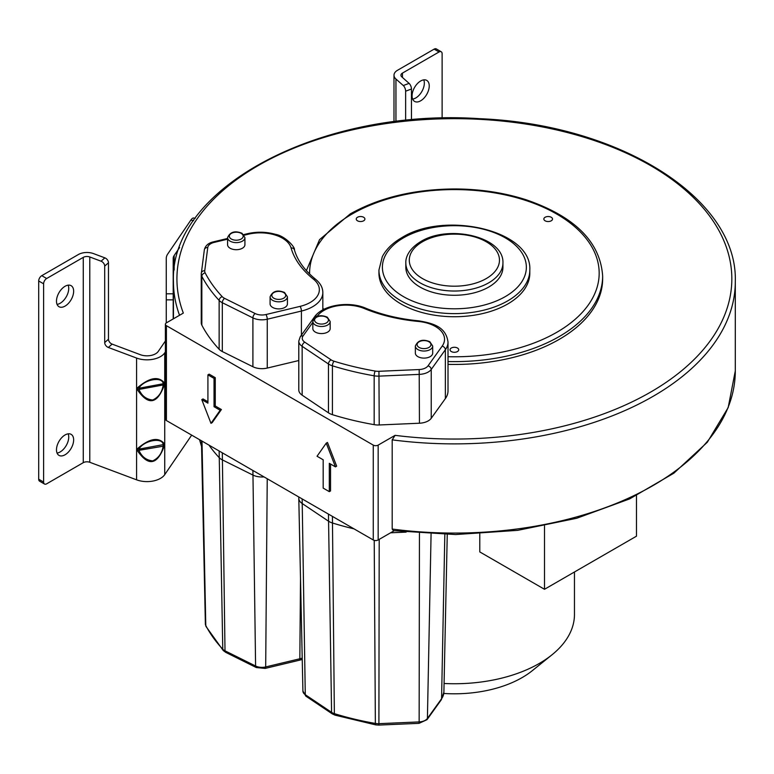 <?xml version="1.0" encoding="UTF-8"?>
<svg xmlns="http://www.w3.org/2000/svg" width="774" height="774" viewBox="0 0 774 774"><rect width="100%" height="100%" fill="white"/><g stroke="black" fill="none" stroke-linecap="round" stroke-linejoin="round"><path stroke-width="1.16" d="M244.923 237.618L244.923 244.7A8.669 5.002 180 0 1 239.572 249.325A8.669 5.002 180 0 1 230.12 248.241A8.669 5.002 180 0 1 227.585 244.7L227.585 237.618A8.669 5.002 0 0 0 230.12 241.159A8.669 5.002 0 0 0 239.572 242.243A8.669 5.002 0 0 0 244.923 237.618L242.03 233.284C234.948 230.458 230.139 231.9 227.585 237.618M287.425 296.81L287.425 303.892A8.669 5.002 180 0 1 282.075 308.516A8.669 5.002 180 0 1 272.622 307.423A8.669 5.002 180 0 1 270.087 303.892L270.087 296.81A8.669 5.002 0 0 0 272.622 300.351A8.669 5.002 0 0 0 282.075 301.434A8.669 5.002 0 0 0 287.425 296.81L284.522 292.475C277.45 289.64 272.632 291.092 270.087 296.81M415.357 346.026L415.357 353.108A8.669 5.002 0 0 0 417.892 356.65A8.669 5.002 0 0 0 427.345 357.733A8.669 5.002 0 0 0 432.695 353.108L432.695 346.026L429.802 341.692C422.72 338.867 417.912 340.308 415.357 346.026A8.669 5.002 0 0 0 417.892 349.567A8.669 5.002 0 0 0 427.345 350.651A8.669 5.002 0 0 0 432.695 346.026M312.831 321.491L312.831 328.573A8.669 5.002 0 0 0 315.376 332.114A8.669 5.002 0 0 0 324.819 333.197A8.669 5.002 0 0 0 330.179 328.573L330.179 321.491L327.276 317.156C320.204 314.331 315.386 315.773 312.831 321.491A8.669 5.002 0 0 0 315.376 325.032A8.669 5.002 0 0 0 324.819 326.115A8.669 5.002 0 0 0 330.179 321.491M227.585 239.185L214.166 242.397A10.401 6.008 0 0 0 207.771 247.496L204.752 270.726A3.464 2.825 -172.6 0 0 201.308 273.106A3.464 2.825 -172.6 0 0 201.288 273.406A13.874 8.011 0 0 0 201.25 274.006L201.25 322.855A13.874 8.011 0 0 0 201.84 325.157A225.428 130.148 0 0 0 219.139 349.267A13.874 8.011 0 0 0 222.312 351.551L252.904 366.741A13.874 8.011 0 0 0 267.262 368.066L298.793 360.529M264.021 476.9A13.874 8.011 180 0 1 252.904 475.062L222.312 459.862A13.874 8.011 180 0 1 219.139 457.589A225.428 130.148 180 0 1 208.97 445.118M394.15 530.751L378.167 539.971A3.464 2.003 180 0 1 373.262 539.971L166.41 420.543A3.464 2.003 180 0 1 165.394 419.131L165.394 324.267A3.464 2.003 0 0 0 166.41 325.68L373.262 445.108A3.464 2.003 0 0 0 378.167 445.108L395.088 435.346A277.45 160.189 0 0 0 731.12 290.337A277.45 160.189 0 0 0 434.475 119.08A277.45 160.189 0 0 0 183.332 313.083L166.41 322.855A3.464 2.003 0 0 0 165.394 324.267M444.073 683.49A120.086 69.331 0 0 0 539.294 663.444A120.086 69.331 0 0 0 552.007 654.794A120.086 69.331 0 0 0 574.463 614.421L574.463 571.986M479.783 533.876L479.783 551.92L544.499 589.285L636.47 536.189L636.47 495.621M443.802 693.465A95.812 55.312 0 0 0 522.121 677.598A95.812 55.312 0 0 0 532.27 670.7L552.007 654.794M544.499 525.923L544.499 589.285M448.011 390.918A34.685 20.027 180 0 1 445.369 398.581L431.224 418.299A13.874 8.011 180 0 1 419.44 423.223L379.212 424.974A13.874 8.011 180 0 1 374.171 424.655A225.428 130.148 180 0 1 332.414 414.671A13.874 8.011 180 0 1 328.457 412.832L302.15 395.175A13.874 8.011 180 0 1 298.793 389.951L298.793 341.102A13.874 8.011 0 0 0 302.15 346.326L328.457 363.983A13.874 8.011 0 0 0 332.414 365.821A225.428 130.148 0 0 0 374.171 375.806A13.874 8.011 0 0 0 379.212 376.125L419.44 374.374A13.874 8.011 0 0 0 431.224 369.459L445.369 349.732A34.685 20.027 0 0 0 448.011 342.069L448.011 390.918M406.127 532.115L390.618 532.793M353.999 528.855A225.428 130.148 180 0 1 332.414 522.982A13.874 8.011 180 0 1 328.457 521.154L302.15 503.487A13.874 8.011 180 0 1 298.793 498.369A13.874 8.011 180 0 1 298.793 498.262L298.793 496.976M448.011 364.37A148.269 85.604 180 0 0 559.215 339.38A148.269 85.604 0 0 0 602.646 278.853L602.646 276.018C600.314 241.836 574.676 216.372 525.72 199.634C503.661 192.629 480.064 189.069 454.948 188.953C414.438 189.195 379.541 197.505 350.254 213.905L319.556 239.64L306.398 270.619M378.941 270.078L378.941 273.193A75.436 43.547 180 0 0 425.507 313.422A75.436 43.547 180 0 0 507.715 303.988A75.436 43.547 0 0 0 529.813 273.193L529.813 270.078C532.26 230.323 444.837 210.46 401.754 237.695C392.699 242.92 386.216 249.247 382.308 256.658L378.941 270.078A75.436 43.547 0 0 0 425.507 310.306A75.436 43.547 0 0 0 507.715 300.873A75.436 43.547 0 0 0 529.813 270.078M363.635 217.262A4.334 2.506 0 0 0 358.913 216.72A4.334 2.506 0 0 0 356.243 219.032A4.334 2.506 0 0 0 357.511 220.803A4.334 2.506 0 0 0 362.232 221.345A4.334 2.506 0 0 0 364.912 219.032A4.334 2.506 0 0 0 363.635 217.262M450.042 349.78A4.334 2.506 0 0 0 454.377 352.286A4.334 2.506 0 0 0 458.711 349.78A4.334 2.506 0 0 0 454.377 347.274A4.334 2.506 0 0 0 450.042 349.78M551.243 220.803A4.334 2.506 0 0 0 552.52 219.032A4.334 2.506 0 0 0 549.84 216.72A4.334 2.506 0 0 0 545.119 217.262A4.334 2.506 0 0 0 543.841 219.032A4.334 2.506 0 0 0 546.521 221.345A4.334 2.506 0 0 0 551.243 220.803M405.828 262.996L405.828 267.243A48.559 28.028 180 0 0 435.801 293.143A48.559 28.028 180 0 0 488.713 287.067A48.559 28.028 0 0 0 502.936 267.243L502.936 262.996C504.184 236.573 448.456 224.228 420.766 241.585C408.353 249.093 405.499 257.877 405.828 262.996A48.559 28.028 0 0 0 435.801 288.896A48.559 28.028 0 0 0 488.713 282.82A48.559 28.028 0 0 0 502.936 262.996M392.186 439.855L392.186 529.048A280.923 162.192 0 0 0 735.3 370.891L735.3 281.688A280.923 162.192 180 0 1 392.186 439.855L395.088 435.346M735.3 370.891L728.179 407.598L707.31 442.264L673.883 473.175L629.61 498.911L576.688 518.27L517.7 530.345L455.576 534.544L393.386 530.654L392.186 529.048M210.983 423.33L212.202 422.623L221.403 409.543L215.269 406.002L215.269 377.683L209.144 374.142L207.916 374.848L207.916 403.167L201.782 399.626L210.983 423.33L220.174 410.249L214.04 406.708L214.04 378.389L207.916 374.848M207.916 401.754L203.011 398.92L201.782 399.626M329.308 491.645L329.308 463.326L335.442 466.867L326.241 443.163L317.04 456.244L323.174 459.785L323.174 488.104L329.308 491.645L330.537 490.939L330.537 464.032M335.442 466.867L336.661 466.161L327.47 442.457L326.241 443.163M215.269 377.683L214.04 378.389M215.269 406.002L214.04 406.708M221.403 409.543L220.174 410.249M191.681 435.133L164.736 474.636A19.079 11.01 0 0 1 136.592 479.832L136.592 358.062A19.079 11.01 180 0 0 164.736 352.867L164.736 474.636M165.394 351.899L164.736 352.867M179.607 247.535L174.169 255.497A13.874 8.011 0 0 0 173.202 258.439L173.202 299.857L166.265 299.857L166.265 258.439A20.811 12.016 180 0 1 167.716 254.027L190.868 220.087L193.577 220.706M195.232 218.355L193.761 218.026A13.003 3.889 102.8 0 0 190.868 220.087M112.114 344.111L108.341 347.468A4.334 2.97 -131.6 0 1 104.703 342.572L108.476 339.206A4.334 2.97 48.4 0 0 112.114 344.111L140.375 354.705A12.142 7.005 0 0 0 158.283 351.396L165.394 340.976M199.518 439.661L201.579 446.569M393.995 121.837L393.995 75.213A12.142 7.005 180 0 0 395.949 79.035L403.283 85.546A4.334 1.925 69.4 0 1 405.644 91.187L405.644 120.502M411.458 119.941L411.458 89.01A4.334 1.925 -110.6 0 0 409.098 83.369L401.764 76.849A5.205 2.999 0 0 1 400.932 75.213A5.205 2.999 0 0 1 402.451 73.095L402.451 77.458M393.995 75.213A12.142 7.005 180 0 1 397.546 70.26L434.146 49.13L439.052 51.964L402.451 73.095M439.052 51.964A4.334 2.506 -60 0 1 441.219 51.752A4.334 2.506 -60 0 1 442.118 53.735L442.118 118.19M441.219 51.752L436.313 48.917A4.334 2.506 120 0 0 434.146 49.13M423.755 79.867A12.142 7.005 -60 0 1 424.336 83.108A12.142 7.005 -60 0 1 412.648 99.101M429.241 85.943A12.142 7.005 120 0 0 426.726 80.39A12.142 7.005 120 0 0 417.37 83.64A12.142 7.005 120 0 0 412.078 95.85A12.142 7.005 120 0 0 414.583 101.413A12.142 7.005 120 0 0 423.939 98.163A12.142 7.005 120 0 0 429.241 85.943M166.265 322.942L166.265 299.857M173.202 318.927L173.202 299.857M108.341 347.468L136.592 358.062M108.476 339.206L108.476 262.754A4.334 2.97 -131.6 0 0 104.848 257.848L93.557 253.62A12.142 7.005 180 0 0 78.358 254.54L41.767 275.67A4.334 2.506 120 0 0 38.7 280.981L38.7 479.203A4.334 2.506 120 0 0 39.6 481.186L44.505 484.021A4.334 2.506 -60 0 1 43.605 482.038L43.605 283.806A4.334 2.506 -60 0 1 46.672 278.505L41.767 275.67M44.505 484.021A4.334 2.506 -60 0 0 46.672 483.808L83.263 462.678L83.263 257.374A5.205 2.999 0 0 1 89.784 256.978L101.065 261.206A4.334 2.97 48.4 0 1 104.703 266.111L104.703 342.572M83.263 462.678A5.205 2.999 180 0 1 89.784 462.281L136.592 479.832M164.272 446.008C157.354 464.99 148.463 466.635 137.598 450.942L137.598 448.543C149.44 438.423 158.331 436.778 164.272 443.618L164.272 446.008L138.933 450.333L138.933 449.133L163.179 444.653L163.179 445.853C162.153 453.022 158.68 458.034 152.749 460.888C146.373 460.307 141.758 456.786 138.933 450.333L137.598 450.942M137.598 387.658C149.44 377.538 158.331 375.903 164.272 382.733L164.272 385.123C157.354 404.105 148.463 405.75 137.598 390.057L137.598 387.658L138.933 388.248L163.179 383.769L163.179 384.968L138.933 389.448L138.933 388.248C143.587 379.57 162.695 376.038 163.179 383.769L164.272 382.733M83.263 257.374L46.672 278.505M68.16 285.171A12.142 7.005 -60 0 1 68.741 288.412A12.142 7.005 -60 0 1 57.063 304.395M68.16 433.837A12.142 7.005 -60 0 1 68.741 437.078A12.142 7.005 -60 0 1 57.063 453.071M73.646 291.247A12.142 7.005 120 0 0 71.131 285.683A12.142 7.005 120 0 0 61.775 288.934A12.142 7.005 120 0 0 56.483 301.154A12.142 7.005 120 0 0 58.998 306.707A12.142 7.005 120 0 0 68.344 303.456A12.142 7.005 120 0 0 73.646 291.247M56.483 449.82A12.142 7.005 120 0 0 58.998 455.383A12.142 7.005 120 0 0 68.344 452.122A12.142 7.005 120 0 0 73.646 439.913A12.142 7.005 120 0 0 71.131 434.349A12.142 7.005 120 0 0 61.775 437.61A12.142 7.005 120 0 0 56.483 449.82M164.272 443.618L163.179 444.653C162.695 436.923 143.587 440.445 138.933 449.133L137.598 448.543M137.598 390.057L138.933 389.448C141.758 395.911 146.373 399.423 152.749 400.003C158.68 397.149 162.153 392.137 163.179 384.968L164.272 385.123M204.752 270.726A10.401 6.008 0 0 0 205.158 272.903A221.964 128.145 0 0 0 222.196 296.645A10.401 6.008 0 0 0 224.576 298.358L255.168 313.547A10.401 6.008 0 0 0 265.927 314.544L300.089 306.369A31.212 18.025 0 0 0 313.499 279.211A3.464 2.303 -51.2 0 1 315.666 279.337C304.521 270.271 297.439 260.441 294.41 249.847C295.474 247.399 285.045 235.867 275.37 234.309C266.237 231.745 256.949 231.542 247.525 233.68L243.684 234.599M313.499 279.211A128.32 74.091 180 0 1 291.082 247.961A3.464 2.796 -15.8 0 1 294.41 249.847M291.082 247.961A31.212 18.025 0 0 0 248.328 234.222L244.168 235.219M312.831 322.342L303.05 335.974A10.401 6.008 0 0 0 304.782 342.185L331.088 359.852A10.401 6.008 0 0 0 334.049 361.226A221.964 128.145 0 0 0 375.167 371.056A10.401 6.008 0 0 0 378.95 371.297L419.189 369.546A10.401 6.008 0 0 0 428.012 365.86L442.167 346.133A31.212 18.025 0 0 0 418.376 321.452A128.32 74.091 180 0 1 364.254 308.507A31.212 18.025 0 0 0 317.205 316.247L316.982 316.556M419.121 347.439A6.937 4.005 0 0 0 428.931 347.439A6.937 4.005 0 0 0 428.931 341.779A6.937 4.005 0 0 0 419.121 341.779A6.937 4.005 0 0 0 419.121 347.439M326.405 317.243A6.937 4.005 0 0 0 316.595 317.243A6.937 4.005 0 0 0 316.595 322.903A6.937 4.005 0 0 0 326.405 322.903A6.937 4.005 0 0 0 326.405 317.243M241.159 233.371A6.937 4.005 0 0 0 231.349 233.371A6.937 4.005 0 0 0 231.349 239.031A6.937 4.005 0 0 0 241.159 239.031A6.937 4.005 0 0 0 241.159 233.371M283.661 292.562A6.937 4.005 0 0 0 273.851 292.562A6.937 4.005 0 0 0 273.851 298.222A6.937 4.005 0 0 0 283.661 298.222A6.937 4.005 0 0 0 283.661 292.562M255.168 313.547A3.464 1.848 116.4 0 0 252.904 317.891A13.874 8.011 0 0 0 267.262 319.217L301.415 311.051A34.685 20.027 0 0 0 322.826 292.553C322.816 287.696 320.426 283.284 315.666 279.337M265.927 314.544A3.464 1.084 76.6 0 1 267.262 319.217L267.262 368.066M300.089 306.369A3.464 1.084 76.6 0 1 301.415 311.051L301.415 335.132M252.904 470.486L255.594 666.008L225.002 650.818A9.752 5.631 180 0 1 222.767 649.212A221.316 127.768 180 0 1 205.787 625.537A9.752 5.631 180 0 1 205.371 623.989L201.453 440.783M252.904 366.741L252.904 317.891L222.312 302.702L222.312 351.551M222.312 452.829L225.002 650.818A3.464 1.848 -63.6 0 0 225.718 652.356L223.289 650.576A3.464 2.496 -42.9 0 1 222.767 649.212L219.139 450.99M219.139 349.267L219.139 300.418A13.874 8.011 0 0 0 222.312 302.702A3.464 1.848 116.4 0 1 224.576 298.358M201.84 325.157L201.84 276.308A225.428 130.148 0 0 0 219.139 300.418A3.464 2.496 137.1 0 1 222.196 296.645M207.771 247.496A3.464 2.825 -172.6 0 0 204.336 249.876L201.25 274.006A13.874 8.011 0 0 0 201.84 276.308A3.464 2.709 152.5 0 1 205.158 272.903M445.369 398.581L445.369 349.732A3.464 2.612 35.7 0 0 442.167 346.133M431.224 418.299L431.224 369.459A3.464 2.612 35.7 0 0 428.012 365.86M419.44 423.223L419.189 369.546M379.212 424.974L378.95 371.297M374.171 424.655L374.171 375.806A3.464 0.813 99.9 0 1 375.167 371.056M332.414 516.393L334.358 713.638A9.752 5.631 180 0 1 331.582 712.351L305.275 694.694A9.752 5.631 180 0 1 302.915 691.085L298.793 498.369M332.414 414.671L332.414 365.821A3.464 1.345 107.2 0 1 334.049 361.226M328.457 514.11L331.582 712.351A3.464 2.148 -56.1 0 0 332.278 713.88L305.972 696.213A3.464 2.148 -56.1 0 1 305.275 694.694L302.15 498.92M328.457 412.832L328.457 363.983A3.464 2.148 123.9 0 1 331.088 359.852M302.15 395.175L302.15 346.326A3.464 2.148 123.9 0 1 304.782 342.185M223.289 650.576L206.029 626.514A3.464 2.709 -27.5 0 1 205.787 625.537L201.995 441.093M302.208 658.132A30.563 17.647 180 0 1 299.838 658.771L265.685 666.936A9.752 5.631 180 0 1 255.594 666.008A3.464 1.848 -63.6 0 0 256.31 667.546L225.718 652.356M302.237 659.438L299.325 660.241A3.464 1.084 -103.4 0 0 299.838 658.771L300.506 578.449M299.325 660.241L265.163 668.417A3.464 1.084 -103.4 0 0 265.685 666.936L267.233 478.758M444.827 534.447L441.567 698.738A30.563 17.647 180 0 0 443.889 692.198L441.18 699.938L427.025 719.665L419.024 723.342L378.786 725.083L378.902 723.671A9.752 5.631 180 0 1 375.361 723.438A221.316 127.768 180 0 1 334.358 713.638A3.464 1.345 -72.8 0 0 334.978 715.137L332.278 713.88M378.786 725.083L375.767 724.89A3.464 0.813 -80.1 0 1 375.361 723.438L374.219 540.368M379.202 539.381L378.902 723.671L419.14 721.919L419.44 533.276M419.024 723.342L419.14 721.919A9.752 5.631 180 0 0 427.412 718.456A3.464 2.612 -144.3 0 1 427.025 719.665M431.079 533.983L427.412 718.456L441.567 698.738A3.464 2.612 -144.3 0 1 441.18 699.938M317.205 316.247A3.464 2.612 -144.3 0 0 314.389 317.059L300.235 336.787L298.793 341.102M303.05 335.974A3.464 2.612 -144.3 0 0 300.235 336.787M418.376 321.452L418.705 320.833C399.258 318.956 381.553 314.718 365.58 308.139C348.793 300.844 322.613 304.888 314.389 317.059M364.254 308.507A3.464 1.654 -67.5 0 1 365.58 308.139M448.011 361.545A148.269 85.604 0 0 0 559.215 336.555A148.269 85.604 0 0 0 602.646 276.018M448.011 356.708A144.796 83.602 0 0 0 556.767 332.307A144.796 83.602 0 0 0 556.767 214.079A144.796 83.602 0 0 0 351.986 214.079A144.796 83.602 0 0 0 309.59 273.948M322.826 308.12A144.796 83.602 0 0 0 323.842 309.368M505.267 296.626A71.963 41.544 0 0 0 505.267 237.86A71.963 41.544 0 0 0 403.486 237.86A71.963 41.544 0 0 0 403.486 296.626A71.963 41.544 0 0 0 505.267 296.626M486.256 278.572A45.086 26.026 0 0 0 486.256 241.759A45.086 26.026 0 0 0 422.498 241.759A45.086 26.026 0 0 0 422.498 278.572A45.086 26.026 0 0 0 486.256 278.572M166.41 325.68L166.41 420.543M179.539 315.27A280.923 162.192 180 0 1 173.453 281.688L173.453 318.782M378.167 539.971L378.167 445.108M373.262 539.971L373.262 445.108M248.328 234.222A3.464 1.084 -103.4 0 0 247.525 233.68M214.166 242.397A3.464 1.084 -103.4 0 0 213.363 241.856C208.312 243.026 205.303 245.706 204.336 249.876A3.464 2.825 -172.6 0 0 204.317 250.176M174.169 255.497L174.169 270M395.949 79.035L395.949 121.595M411.458 89.01L405.644 91.187M403.283 85.546L409.098 83.369M166.265 293.81L173.202 293.81M101.065 261.206L104.848 257.848M108.476 262.754L104.703 266.111M89.784 256.978L89.784 462.281M43.605 283.806L38.7 280.981M38.7 479.203L43.605 482.038M322.826 292.553L322.826 309.9M206.029 626.514L205.371 623.989M265.163 668.417L256.31 667.546M375.767 724.89L334.978 715.137M305.972 696.213L302.915 691.085M443.889 692.198L447.256 534.486M448.011 342.069C445.959 326.88 433.401 323.309 418.705 320.833M173.453 281.688C169.312 187.443 321.936 107.857 479.706 118.693C619.674 124.324 738.057 198.396 735.3 281.688M227.585 238.45L213.363 241.856"/></g></svg>
